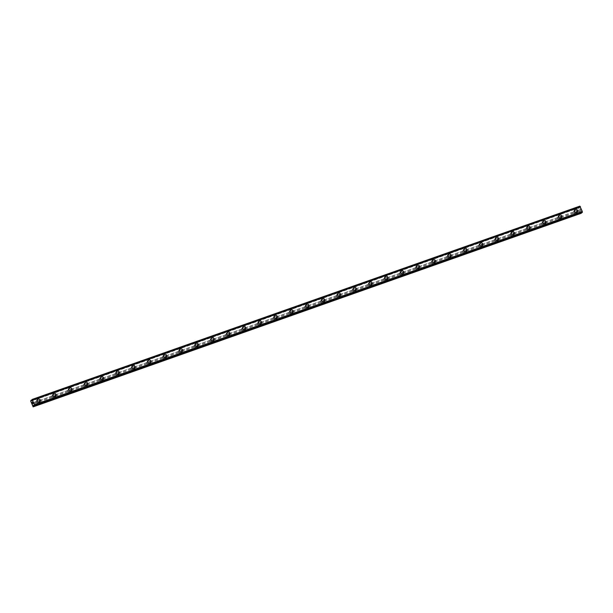 <?xml version="1.0" encoding="UTF-8"?>
<svg xmlns="http://www.w3.org/2000/svg" width="613" height="613" viewBox="0 0 613 613"><rect width="100%" height="100%" fill="white"/><g stroke="black" fill="none" stroke-linecap="round" stroke-linejoin="round"><path stroke-width="0.46" stroke-dasharray="3.06 2.3" d="M36.075 401.638L36.09 401.776A1.034 0.973 51.9 0 0 36.435 402.641L36.535 402.787A1.034 0.973 51.9 0 0 38.006 402.266L38.075 402.059A1.034 0.973 51.9 0 0 37.73 401.193L37.546 401.117A1.034 0.973 51.9 0 0 36.075 401.638L31.547 403.231M38.481 402.074A1.034 0.973 51.9 0 0 38.956 400.649A1.034 0.973 51.9 0 0 37.462 400.304A1.034 0.973 51.9 0 0 38.481 402.074M39.837 401.821L39.845 401.821A1.632 1.525 -128.1 0 1 37.493 401.277A1.632 1.525 -128.1 0 1 37.83 399.262L37.83 399.262M51.875 396.059L51.89 396.197A1.034 0.973 51.9 0 0 52.235 397.063L52.335 397.209A1.034 0.973 51.9 0 0 53.806 396.695L53.875 396.481A1.034 0.973 51.9 0 0 53.538 395.615L53.346 395.538A1.034 0.973 51.9 0 0 51.875 396.059L37.546 401.117M54.281 396.504A1.034 0.973 51.9 0 0 54.756 395.071A1.034 0.973 51.9 0 0 53.262 394.726A1.034 0.973 51.9 0 0 54.281 396.504M55.645 396.243L55.645 396.251A1.632 1.525 -128.1 0 1 53.293 395.699A1.632 1.525 -128.1 0 1 53.63 393.684L53.63 393.684M67.675 390.481L67.691 390.619A1.034 0.973 51.9 0 0 68.035 391.485L68.135 391.638A1.034 0.973 51.9 0 0 69.606 391.117L69.683 390.91A1.034 0.973 51.9 0 0 69.338 390.044L69.154 389.96A1.034 0.973 51.9 0 0 67.675 390.481L53.346 395.538M70.081 390.925A1.034 0.973 51.9 0 0 70.556 389.5A1.034 0.973 51.9 0 0 69.062 389.148A1.034 0.973 51.9 0 0 70.081 390.925M71.445 390.673L71.445 390.673A1.632 1.525 -128.1 0 1 69.1 390.121A1.632 1.525 -128.1 0 1 69.43 388.106L69.43 388.106M83.483 384.903L83.498 385.048A1.034 0.973 51.9 0 0 83.835 385.914L83.935 386.06A1.034 0.973 51.9 0 0 85.406 385.539L85.483 385.332A1.034 0.973 51.9 0 0 85.138 384.466L84.954 384.382A1.034 0.973 51.9 0 0 83.483 384.903L69.154 389.96M85.889 385.347A1.034 0.973 51.9 0 0 86.356 383.922A1.034 0.973 51.9 0 0 84.862 383.569A1.034 0.973 51.9 0 0 85.889 385.347M87.245 385.094L87.245 385.094A1.632 1.525 -128.1 0 1 84.9 384.55A1.632 1.525 -128.1 0 1 85.23 382.527L85.238 382.527M99.283 379.324L99.298 379.47A1.034 0.973 51.9 0 0 99.635 380.336L99.743 380.481A1.034 0.973 51.9 0 0 101.214 379.96L101.283 379.754A1.034 0.973 51.9 0 0 100.938 378.888L100.754 378.811A1.034 0.973 51.9 0 0 99.283 379.324L84.954 384.382M101.689 379.769A1.034 0.973 51.9 0 0 102.164 378.344A1.034 0.973 51.9 0 0 100.67 377.999A1.034 0.973 51.9 0 0 101.689 379.769M103.045 379.516L103.045 379.516A1.632 1.525 -128.1 0 1 100.701 378.972A1.632 1.525 -128.1 0 1 101.038 376.957L101.038 376.957M115.083 373.754L115.098 373.892A1.034 0.973 51.9 0 0 115.443 374.758L115.543 374.903A1.034 0.973 51.9 0 0 117.014 374.382L117.083 374.175A1.034 0.973 51.9 0 0 116.746 373.309L116.554 373.233A1.034 0.973 51.9 0 0 115.083 373.754L100.754 378.811M117.489 374.191A1.034 0.973 51.9 0 0 117.964 372.765A1.034 0.973 51.9 0 0 116.47 372.42A1.034 0.973 51.9 0 0 117.489 374.191M118.853 373.938L118.853 373.938A1.632 1.525 -128.1 0 1 116.501 373.394A1.632 1.525 -128.1 0 1 116.838 371.378L116.838 371.378M130.883 368.175L130.898 368.313A1.034 0.973 51.9 0 0 131.243 369.179L131.343 369.325A1.034 0.973 51.9 0 0 132.814 368.811L132.891 368.597A1.034 0.973 51.9 0 0 132.546 367.731L132.362 367.654A1.034 0.973 51.9 0 0 130.883 368.175L116.554 373.233M133.289 368.62A1.034 0.973 51.9 0 0 133.764 367.187A1.034 0.973 51.9 0 0 132.27 366.842A1.034 0.973 51.9 0 0 133.289 368.62M134.653 368.367L134.653 368.359A1.632 1.525 -128.1 0 1 132.308 367.815A1.632 1.525 -128.1 0 1 132.638 365.8L132.638 365.8M146.691 362.597L146.699 362.735A1.034 0.973 51.9 0 0 147.043 363.601L147.143 363.754A1.034 0.973 51.9 0 0 148.614 363.233L148.691 363.026A1.034 0.973 51.9 0 0 148.346 362.16L148.162 362.076A1.034 0.973 51.9 0 0 146.691 362.597L132.362 367.654M149.097 363.042A1.034 0.973 51.9 0 0 149.564 361.616A1.034 0.973 51.9 0 0 148.07 361.264A1.034 0.973 51.9 0 0 149.097 363.042M150.453 362.789L150.453 362.789A1.632 1.525 -128.1 0 1 148.108 362.237A1.632 1.525 -128.1 0 1 148.438 360.222L148.438 360.222M162.491 357.019L162.506 357.164A1.034 0.973 51.9 0 0 162.843 358.03L162.951 358.176A1.034 0.973 51.9 0 0 164.422 357.655L164.491 357.448A1.034 0.973 51.9 0 0 164.146 356.582L163.962 356.498A1.034 0.973 51.9 0 0 162.491 357.019L148.162 362.076M164.897 357.463A1.034 0.973 51.9 0 0 165.372 356.038A1.034 0.973 51.9 0 0 163.878 355.686A1.034 0.973 51.9 0 0 164.897 357.463M166.253 357.21L166.253 357.21A1.632 1.525 -128.1 0 1 163.909 356.666A1.632 1.525 -128.1 0 1 164.246 354.643L164.246 354.643M178.291 351.441L178.306 351.586A1.034 0.973 51.9 0 0 178.651 352.452L178.751 352.598A1.034 0.973 51.9 0 0 180.222 352.077L180.291 351.87A1.034 0.973 51.9 0 0 179.954 351.004L179.762 350.927A1.034 0.973 51.9 0 0 178.291 351.441L163.962 356.498M180.697 351.885A1.034 0.973 51.9 0 0 181.172 350.46A1.034 0.973 51.9 0 0 179.678 350.115A1.034 0.973 51.9 0 0 180.697 351.885M182.061 351.632L182.061 351.632A1.632 1.525 -128.1 0 1 179.709 351.088A1.632 1.525 -128.1 0 1 180.046 349.073L180.046 349.073M194.091 345.87L194.106 346.008A1.034 0.973 51.9 0 0 194.451 346.874L194.551 347.019A1.034 0.973 51.9 0 0 196.022 346.498L196.099 346.291A1.034 0.973 51.9 0 0 195.754 345.425L195.562 345.349A1.034 0.973 51.9 0 0 194.091 345.87L179.762 350.927M196.497 346.307A1.034 0.973 51.9 0 0 196.972 344.881A1.034 0.973 51.9 0 0 195.478 344.537A1.034 0.973 51.9 0 0 196.497 346.307M197.861 346.054L197.861 346.054A1.632 1.525 -128.1 0 1 195.509 345.51A1.632 1.525 -128.1 0 1 195.846 343.495L195.846 343.495M209.899 340.292L209.907 340.43A1.034 0.973 51.9 0 0 210.251 341.295L210.351 341.441A1.034 0.973 51.9 0 0 211.822 340.928L211.899 340.713A1.034 0.973 51.9 0 0 211.554 339.847L211.37 339.771A1.034 0.973 51.9 0 0 209.899 340.292L195.562 345.349M212.297 340.736A1.034 0.973 51.9 0 0 212.772 339.303A1.034 0.973 51.9 0 0 211.278 338.958A1.034 0.973 51.9 0 0 212.297 340.736M213.661 340.483L213.661 340.476A1.632 1.525 -128.1 0 1 211.316 339.931A1.632 1.525 -128.1 0 1 211.646 337.916L211.646 337.916M225.699 334.713L225.714 334.851A1.034 0.973 51.9 0 0 226.051 335.717L226.151 335.87A1.034 0.973 51.9 0 0 227.63 335.349L227.699 335.142A1.034 0.973 51.9 0 0 227.354 334.277L227.17 334.192A1.034 0.973 51.9 0 0 225.699 334.713L211.37 339.771M228.105 335.158A1.034 0.973 51.9 0 0 228.572 333.733A1.034 0.973 51.9 0 0 227.086 333.38A1.034 0.973 51.9 0 0 228.105 335.158M229.461 334.905L229.461 334.905A1.632 1.525 -128.1 0 1 227.116 334.361A1.632 1.525 -128.1 0 1 227.454 332.338L227.454 332.338M241.499 329.135L241.514 329.281A1.034 0.973 51.9 0 0 241.859 330.146L241.959 330.292A1.034 0.973 51.9 0 0 243.43 329.771L243.499 329.564A1.034 0.973 51.9 0 0 243.154 328.698L242.97 328.614A1.034 0.973 51.9 0 0 241.499 329.135L227.17 334.192M243.905 329.579A1.034 0.973 51.9 0 0 244.38 328.154A1.034 0.973 51.9 0 0 242.886 327.802A1.034 0.973 51.9 0 0 243.905 329.579M245.261 329.327L245.269 329.327A1.632 1.525 -128.1 0 1 242.917 328.783A1.632 1.525 -128.1 0 1 243.254 326.76L243.254 326.76M257.299 323.557L257.314 323.702A1.034 0.973 51.9 0 0 257.659 324.568L257.759 324.714A1.034 0.973 51.9 0 0 259.23 324.193L259.299 323.986A1.034 0.973 51.9 0 0 258.962 323.12L258.77 323.043A1.034 0.973 51.9 0 0 257.299 323.557L242.97 328.614M259.705 324.001A1.034 0.973 51.9 0 0 260.18 322.576A1.034 0.973 51.9 0 0 258.686 322.231A1.034 0.973 51.9 0 0 259.705 324.001M261.069 323.748L261.069 323.748A1.632 1.525 -128.1 0 1 258.717 323.204A1.632 1.525 -128.1 0 1 259.054 321.189L259.054 321.189M273.107 317.986L273.114 318.124A1.034 0.973 51.9 0 0 273.459 318.99L273.559 319.135A1.034 0.973 51.9 0 0 275.03 318.614L275.107 318.408A1.034 0.973 51.9 0 0 274.762 317.542L274.578 317.465A1.034 0.973 51.9 0 0 273.107 317.986L258.77 323.043M275.505 318.423A1.034 0.973 51.9 0 0 275.98 316.998A1.034 0.973 51.9 0 0 274.486 316.653A1.034 0.973 51.9 0 0 275.505 318.423M276.869 318.17L276.869 318.17A1.632 1.525 -128.1 0 1 274.524 317.626A1.632 1.525 -128.1 0 1 274.854 315.611L274.854 315.611M288.907 312.408L288.922 312.546A1.034 0.973 51.9 0 0 289.259 313.412L289.359 313.557A1.034 0.973 51.9 0 0 290.838 313.044L290.907 312.829A1.034 0.973 51.9 0 0 290.562 311.963L290.378 311.887A1.034 0.973 51.9 0 0 288.907 312.408L274.578 317.465M291.313 312.852A1.034 0.973 51.9 0 0 291.78 311.419A1.034 0.973 51.9 0 0 290.286 311.075A1.034 0.973 51.9 0 0 291.313 312.852M292.669 312.599L292.669 312.592A1.632 1.525 -128.1 0 1 290.324 312.048A1.632 1.525 -128.1 0 1 290.654 310.032L290.662 310.032M304.707 306.829L304.722 306.967A1.034 0.973 51.9 0 0 305.059 307.833L305.167 307.987A1.034 0.973 51.9 0 0 306.638 307.465L306.707 307.259A1.034 0.973 51.9 0 0 306.362 306.393L306.178 306.308A1.034 0.973 51.9 0 0 304.707 306.829L290.378 311.887M307.113 307.274A1.034 0.973 51.9 0 0 307.588 305.849A1.034 0.973 51.9 0 0 306.094 305.496A1.034 0.973 51.9 0 0 307.113 307.274M308.469 307.021L308.469 307.021A1.632 1.525 -128.1 0 1 306.125 306.477A1.632 1.525 -128.1 0 1 306.462 304.454L306.462 304.454M320.507 301.251L320.522 301.397A1.034 0.973 51.9 0 0 320.867 302.263L320.967 302.408A1.034 0.973 51.9 0 0 322.438 301.887L322.507 301.68A1.034 0.973 51.9 0 0 322.17 300.814L321.978 300.73A1.034 0.973 51.9 0 0 320.507 301.251L306.178 306.308M322.913 301.696A1.034 0.973 51.9 0 0 323.388 300.27A1.034 0.973 51.9 0 0 321.894 299.918A1.034 0.973 51.9 0 0 322.913 301.696M324.277 301.443L324.277 301.443A1.632 1.525 -128.1 0 1 321.925 300.899A1.632 1.525 -128.1 0 1 322.262 298.876L322.262 298.876M336.307 295.673L336.322 295.818A1.034 0.973 51.9 0 0 336.667 296.684L336.767 296.83A1.034 0.973 51.9 0 0 338.238 296.309L338.315 296.102A1.034 0.973 51.9 0 0 337.97 295.236L337.786 295.159A1.034 0.973 51.9 0 0 336.307 295.673L321.978 300.73M338.713 296.117A1.034 0.973 51.9 0 0 339.188 294.692A1.034 0.973 51.9 0 0 337.694 294.347A1.034 0.973 51.9 0 0 338.713 296.117M340.077 295.864L340.077 295.864A1.632 1.525 -128.1 0 1 337.732 295.32A1.632 1.525 -128.1 0 1 338.062 293.305L338.062 293.305M352.115 290.102L352.123 290.24A1.034 0.973 51.9 0 0 352.467 291.106L352.567 291.252A1.034 0.973 51.9 0 0 354.038 290.731L354.115 290.524A1.034 0.973 51.9 0 0 353.77 289.658L353.586 289.581A1.034 0.973 51.9 0 0 352.115 290.102L337.786 295.159M354.521 290.539A1.034 0.973 51.9 0 0 354.988 289.114A1.034 0.973 51.9 0 0 353.494 288.769A1.034 0.973 51.9 0 0 354.521 290.539M355.877 290.286L355.877 290.286A1.632 1.525 -128.1 0 1 353.532 289.742A1.632 1.525 -128.1 0 1 353.862 287.727L353.862 287.727M367.915 284.524L367.93 284.662A1.034 0.973 51.9 0 0 368.267 285.528L368.375 285.673A1.034 0.973 51.9 0 0 369.846 285.16L369.915 284.953A1.034 0.973 51.9 0 0 369.57 284.08L369.386 284.003A1.034 0.973 51.9 0 0 367.915 284.524L353.586 289.581M370.321 284.968A1.034 0.973 51.9 0 0 370.796 283.535A1.034 0.973 51.9 0 0 369.302 283.191A1.034 0.973 51.9 0 0 370.321 284.968M371.677 284.716L371.677 284.716A1.632 1.525 -128.1 0 1 369.332 284.164A1.632 1.525 -128.1 0 1 369.67 282.149L369.67 282.149M383.715 278.946L383.73 279.084A1.034 0.973 51.9 0 0 384.075 279.949L384.175 280.103A1.034 0.973 51.9 0 0 385.646 279.582L385.715 279.375A1.034 0.973 51.9 0 0 385.378 278.509L385.186 278.425A1.034 0.973 51.9 0 0 383.715 278.946L369.386 284.003M386.121 279.39A1.034 0.973 51.9 0 0 386.596 277.965A1.034 0.973 51.9 0 0 385.102 277.612A1.034 0.973 51.9 0 0 386.121 279.39M387.485 279.137L387.485 279.137A1.632 1.525 -128.1 0 1 385.133 278.593A1.632 1.525 -128.1 0 1 385.47 276.57L385.47 276.57M399.515 273.367L399.53 273.513A1.034 0.973 51.9 0 0 399.875 274.379L399.975 274.524A1.034 0.973 51.9 0 0 401.446 274.003L401.523 273.796A1.034 0.973 51.9 0 0 401.178 272.931L400.986 272.846A1.034 0.973 51.9 0 0 399.515 273.367L385.186 278.425M401.921 273.812A1.034 0.973 51.9 0 0 402.396 272.387A1.034 0.973 51.9 0 0 400.902 272.042A1.034 0.973 51.9 0 0 401.921 273.812M403.285 273.559L403.285 273.559A1.632 1.525 -128.1 0 1 400.94 273.015A1.632 1.525 -128.1 0 1 401.27 271L401.27 270.992M415.323 267.789L415.33 267.935A1.034 0.973 51.9 0 0 415.675 268.8L415.775 268.946A1.034 0.973 51.9 0 0 417.246 268.425L417.323 268.218A1.034 0.973 51.9 0 0 416.978 267.352L416.794 267.276A1.034 0.973 51.9 0 0 415.323 267.789L400.986 272.846M417.721 268.233A1.034 0.973 51.9 0 0 418.196 266.808A1.034 0.973 51.9 0 0 416.702 266.463A1.034 0.973 51.9 0 0 417.721 268.233M419.085 267.981L419.085 267.981A1.632 1.525 -128.1 0 1 416.74 267.437A1.632 1.525 -128.1 0 1 417.07 265.421L417.07 265.421M431.123 262.218L431.138 262.356A1.034 0.973 51.9 0 0 431.475 263.222L431.575 263.368A1.034 0.973 51.9 0 0 433.054 262.854L433.123 262.64A1.034 0.973 51.9 0 0 432.778 261.774L432.594 261.697A1.034 0.973 51.9 0 0 431.123 262.218L416.794 267.276M433.529 262.655A1.034 0.973 51.9 0 0 433.996 261.23A1.034 0.973 51.9 0 0 432.51 260.885A1.034 0.973 51.9 0 0 433.529 262.655M434.885 262.402L434.885 262.402A1.632 1.525 -128.1 0 1 432.54 261.858A1.632 1.525 -128.1 0 1 432.878 259.843L432.878 259.843M446.923 256.64L446.938 256.778A1.034 0.973 51.9 0 0 447.283 257.644L447.383 257.797A1.034 0.973 51.9 0 0 448.854 257.276L448.923 257.069A1.034 0.973 51.9 0 0 448.586 256.203L448.394 256.119A1.034 0.973 51.9 0 0 446.923 256.64L432.594 261.697M449.329 257.085A1.034 0.973 51.9 0 0 449.804 255.652A1.034 0.973 51.9 0 0 448.31 255.307A1.034 0.973 51.9 0 0 449.329 257.085M450.693 256.832L450.685 256.832A1.632 1.525 -128.1 0 1 448.341 256.28A1.632 1.525 -128.1 0 1 448.678 254.265L448.678 254.265M462.723 251.062L462.738 251.2A1.034 0.973 51.9 0 0 463.083 252.066L463.183 252.219A1.034 0.973 51.9 0 0 464.654 251.698L464.723 251.491A1.034 0.973 51.9 0 0 464.386 250.625L464.194 250.541A1.034 0.973 51.9 0 0 462.723 251.062L448.394 256.119M465.129 251.506A1.034 0.973 51.9 0 0 465.604 250.081A1.034 0.973 51.9 0 0 464.11 249.729A1.034 0.973 51.9 0 0 465.129 251.506M466.493 251.253L466.493 251.253A1.632 1.525 -128.1 0 1 464.141 250.709A1.632 1.525 -128.1 0 1 464.478 248.686L464.478 248.686M478.531 245.484L478.538 245.629A1.034 0.973 51.9 0 0 478.883 246.495L478.983 246.641A1.034 0.973 51.9 0 0 480.454 246.119L480.531 245.913A1.034 0.973 51.9 0 0 480.186 245.047L480.002 244.962A1.034 0.973 51.9 0 0 478.531 245.484L464.194 250.541M480.929 245.928A1.034 0.973 51.9 0 0 481.404 244.503A1.034 0.973 51.9 0 0 479.91 244.158A1.034 0.973 51.9 0 0 480.929 245.928M482.293 245.675L482.293 245.675A1.632 1.525 -128.1 0 1 479.948 245.131A1.632 1.525 -128.1 0 1 480.278 243.116L480.278 243.108M494.331 239.905L494.346 240.051A1.034 0.973 51.9 0 0 494.683 240.917L494.783 241.062A1.034 0.973 51.9 0 0 496.262 240.541L496.331 240.334A1.034 0.973 51.9 0 0 495.986 239.468L495.802 239.392A1.034 0.973 51.9 0 0 494.331 239.905L480.002 244.962M496.737 240.35A1.034 0.973 51.9 0 0 497.204 238.924A1.034 0.973 51.9 0 0 495.71 238.58A1.034 0.973 51.9 0 0 496.737 240.35M498.093 240.097L498.093 240.097A1.632 1.525 -128.1 0 1 495.748 239.553A1.632 1.525 -128.1 0 1 496.078 237.537L496.086 237.537M510.131 234.335L510.146 234.472A1.034 0.973 51.9 0 0 510.491 235.338L510.591 235.484A1.034 0.973 51.9 0 0 512.062 234.971L512.131 234.756A1.034 0.973 51.9 0 0 511.786 233.89L511.602 233.814A1.034 0.973 51.9 0 0 510.131 234.335L495.802 239.392M512.537 234.771A1.034 0.973 51.9 0 0 513.012 233.346A1.034 0.973 51.9 0 0 511.518 233.001A1.034 0.973 51.9 0 0 512.537 234.771M513.893 234.518L513.901 234.518A1.632 1.525 -128.1 0 1 511.548 233.974A1.632 1.525 -128.1 0 1 511.886 231.959L511.886 231.959M525.931 228.756L525.946 228.894A1.034 0.973 51.9 0 0 526.291 229.76L526.391 229.913A1.034 0.973 51.9 0 0 527.862 229.392L527.931 229.185A1.034 0.973 51.9 0 0 527.594 228.32L527.402 228.235A1.034 0.973 51.9 0 0 525.931 228.756L511.602 233.814M528.337 229.201A1.034 0.973 51.9 0 0 528.812 227.768A1.034 0.973 51.9 0 0 527.318 227.423A1.034 0.973 51.9 0 0 528.337 229.201M529.701 228.948L529.701 228.948A1.632 1.525 -128.1 0 1 527.349 228.396A1.632 1.525 -128.1 0 1 527.686 226.381L527.686 226.381M541.731 223.178L541.746 223.316A1.034 0.973 51.9 0 0 542.091 224.189L542.191 224.335A1.034 0.973 51.9 0 0 543.662 223.814L543.739 223.607A1.034 0.973 51.9 0 0 543.394 222.741L543.21 222.657A1.034 0.973 51.9 0 0 541.731 223.178L527.402 228.235M544.137 223.622A1.034 0.973 51.9 0 0 544.612 222.197A1.034 0.973 51.9 0 0 543.118 221.845A1.034 0.973 51.9 0 0 544.137 223.622M545.501 223.37L545.501 223.37A1.632 1.525 -128.1 0 1 543.156 222.826A1.632 1.525 -128.1 0 1 543.486 220.803L543.486 220.803M557.539 217.6L557.546 217.745A1.034 0.973 51.9 0 0 557.891 218.611L557.991 218.757A1.034 0.973 51.9 0 0 559.462 218.236L559.539 218.029A1.034 0.973 51.9 0 0 559.194 217.163L559.01 217.086A1.034 0.973 51.9 0 0 557.539 217.6L543.21 222.657M559.945 218.044A1.034 0.973 51.9 0 0 560.412 216.619A1.034 0.973 51.9 0 0 558.918 216.274A1.034 0.973 51.9 0 0 559.945 218.044M561.301 217.791L561.301 217.791A1.632 1.525 -128.1 0 1 558.956 217.247A1.632 1.525 -128.1 0 1 559.286 215.232L559.286 215.224M574.68 213.301A1.034 0.973 51.9 0 0 575.27 212.657L575.339 212.45A1.034 0.973 51.9 0 0 574.994 211.585L574.81 211.508A1.034 0.973 51.9 0 0 573.339 212.029L573.354 212.167A1.034 0.973 51.9 0 0 573.691 213.033L573.799 213.178A1.034 0.973 51.9 0 0 574.68 213.301M575.745 212.466A1.034 0.973 51.9 0 0 576.22 211.041A1.034 0.973 51.9 0 0 574.726 210.696A1.034 0.973 51.9 0 0 575.745 212.466M577.101 212.213L577.101 212.213A1.632 1.525 -128.1 0 1 574.756 211.669A1.632 1.525 -128.1 0 1 575.094 209.654L575.094 209.654M575.959 213.017A1.632 1.525 51.9 0 0 576.703 210.772A1.632 1.525 51.9 0 0 574.358 210.228A1.632 1.525 51.9 0 0 575.959 213.017M576.618 212.496A1.632 1.525 51.9 0 0 577.362 210.259A1.632 1.525 51.9 0 0 575.017 209.707A1.632 1.525 51.9 0 0 576.618 212.496M560.159 218.596A1.632 1.525 51.9 0 0 560.903 216.351A1.632 1.525 51.9 0 0 558.558 215.807A1.632 1.525 51.9 0 0 560.159 218.596M560.818 218.075A1.632 1.525 51.9 0 0 561.562 215.83A1.632 1.525 51.9 0 0 559.217 215.286A1.632 1.525 51.9 0 0 560.818 218.075M544.359 224.166A1.632 1.525 51.9 0 0 545.103 221.929A1.632 1.525 51.9 0 0 542.75 221.385A1.632 1.525 51.9 0 0 544.359 224.166M545.018 223.653A1.632 1.525 51.9 0 0 545.762 221.408A1.632 1.525 51.9 0 0 543.417 220.864A1.632 1.525 51.9 0 0 545.018 223.653M528.552 229.745A1.632 1.525 51.9 0 0 529.295 227.507A1.632 1.525 51.9 0 0 526.95 226.956A1.632 1.525 51.9 0 0 528.552 229.745M529.218 229.231A1.632 1.525 51.9 0 0 529.961 226.986A1.632 1.525 51.9 0 0 527.609 226.442A1.632 1.525 51.9 0 0 529.218 229.231M512.752 235.323A1.632 1.525 51.9 0 0 513.495 233.078A1.632 1.525 51.9 0 0 511.15 232.534A1.632 1.525 51.9 0 0 512.752 235.323M513.41 234.802A1.632 1.525 51.9 0 0 514.154 232.565A1.632 1.525 51.9 0 0 511.809 232.013A1.632 1.525 51.9 0 0 513.41 234.802M496.951 240.901A1.632 1.525 51.9 0 0 497.695 238.656A1.632 1.525 51.9 0 0 495.35 238.112A1.632 1.525 51.9 0 0 496.951 240.901M497.61 240.38A1.632 1.525 51.9 0 0 498.354 238.135A1.632 1.525 51.9 0 0 496.009 237.591A1.632 1.525 51.9 0 0 497.61 240.38M481.151 246.48A1.632 1.525 51.9 0 0 481.895 244.235A1.632 1.525 51.9 0 0 479.542 243.69A1.632 1.525 51.9 0 0 481.151 246.48M481.81 245.959A1.632 1.525 51.9 0 0 482.554 243.713A1.632 1.525 51.9 0 0 480.209 243.169A1.632 1.525 51.9 0 0 481.81 245.959M465.344 252.05A1.632 1.525 51.9 0 0 466.095 249.813A1.632 1.525 51.9 0 0 463.742 249.269A1.632 1.525 51.9 0 0 465.344 252.05M466.01 251.537A1.632 1.525 51.9 0 0 466.754 249.292A1.632 1.525 51.9 0 0 464.401 248.748A1.632 1.525 51.9 0 0 466.01 251.537M449.544 257.629A1.632 1.525 51.9 0 0 450.287 255.391A1.632 1.525 51.9 0 0 447.942 254.839A1.632 1.525 51.9 0 0 449.544 257.629M450.203 257.115A1.632 1.525 51.9 0 0 450.946 254.87A1.632 1.525 51.9 0 0 448.601 254.326A1.632 1.525 51.9 0 0 450.203 257.115M433.743 263.207A1.632 1.525 51.9 0 0 434.487 260.962A1.632 1.525 51.9 0 0 432.142 260.418A1.632 1.525 51.9 0 0 433.743 263.207M434.402 262.686A1.632 1.525 51.9 0 0 435.146 260.448A1.632 1.525 51.9 0 0 432.801 259.897A1.632 1.525 51.9 0 0 434.402 262.686M417.943 268.785A1.632 1.525 51.9 0 0 418.687 266.54A1.632 1.525 51.9 0 0 416.342 265.996A1.632 1.525 51.9 0 0 417.943 268.785M418.602 268.264A1.632 1.525 51.9 0 0 419.346 266.019A1.632 1.525 51.9 0 0 417.001 265.475A1.632 1.525 51.9 0 0 418.602 268.264M402.143 274.363A1.632 1.525 51.9 0 0 402.887 272.118A1.632 1.525 51.9 0 0 400.534 271.574A1.632 1.525 51.9 0 0 402.143 274.363M402.802 273.842A1.632 1.525 51.9 0 0 403.546 271.597A1.632 1.525 51.9 0 0 401.193 271.053A1.632 1.525 51.9 0 0 402.802 273.842M386.336 279.934A1.632 1.525 51.9 0 0 387.079 277.697A1.632 1.525 51.9 0 0 384.734 277.153A1.632 1.525 51.9 0 0 386.336 279.934M386.995 279.421A1.632 1.525 51.9 0 0 387.745 277.176A1.632 1.525 51.9 0 0 385.393 276.632A1.632 1.525 51.9 0 0 386.995 279.421M370.536 285.512A1.632 1.525 51.9 0 0 371.279 283.275A1.632 1.525 51.9 0 0 368.934 282.723A1.632 1.525 51.9 0 0 370.536 285.512M371.194 284.991A1.632 1.525 51.9 0 0 371.938 282.754A1.632 1.525 51.9 0 0 369.593 282.21A1.632 1.525 51.9 0 0 371.194 284.991M354.735 291.091A1.632 1.525 51.9 0 0 355.479 288.846A1.632 1.525 51.9 0 0 353.134 288.302A1.632 1.525 51.9 0 0 354.735 291.091M355.394 290.57A1.632 1.525 51.9 0 0 356.138 288.332A1.632 1.525 51.9 0 0 353.793 287.781A1.632 1.525 51.9 0 0 355.394 290.57M338.935 296.669A1.632 1.525 51.9 0 0 339.679 294.424A1.632 1.525 51.9 0 0 337.326 293.88A1.632 1.525 51.9 0 0 338.935 296.669M339.594 296.148A1.632 1.525 51.9 0 0 340.338 293.903A1.632 1.525 51.9 0 0 337.993 293.359A1.632 1.525 51.9 0 0 339.594 296.148M323.128 302.247A1.632 1.525 51.9 0 0 323.871 300.002A1.632 1.525 51.9 0 0 321.526 299.458A1.632 1.525 51.9 0 0 323.128 302.247M323.794 301.726A1.632 1.525 51.9 0 0 324.538 299.481A1.632 1.525 51.9 0 0 322.185 298.937A1.632 1.525 51.9 0 0 323.794 301.726M307.328 307.818A1.632 1.525 51.9 0 0 308.071 305.581A1.632 1.525 51.9 0 0 305.726 305.029A1.632 1.525 51.9 0 0 307.328 307.818M307.987 307.305A1.632 1.525 51.9 0 0 308.73 305.059A1.632 1.525 51.9 0 0 306.385 304.515A1.632 1.525 51.9 0 0 307.987 307.305M291.527 313.396A1.632 1.525 51.9 0 0 292.271 311.159A1.632 1.525 51.9 0 0 289.926 310.607A1.632 1.525 51.9 0 0 291.527 313.396M292.186 312.875A1.632 1.525 51.9 0 0 292.93 310.638A1.632 1.525 51.9 0 0 290.585 310.094A1.632 1.525 51.9 0 0 292.186 312.875M275.727 318.975A1.632 1.525 51.9 0 0 276.471 316.729A1.632 1.525 51.9 0 0 274.118 316.185A1.632 1.525 51.9 0 0 275.727 318.975M276.386 318.454A1.632 1.525 51.9 0 0 277.13 316.216A1.632 1.525 51.9 0 0 274.785 315.664A1.632 1.525 51.9 0 0 276.386 318.454M259.92 324.553A1.632 1.525 51.9 0 0 260.663 322.308A1.632 1.525 51.9 0 0 258.318 321.764A1.632 1.525 51.9 0 0 259.92 324.553M260.586 324.032A1.632 1.525 51.9 0 0 261.33 321.787A1.632 1.525 51.9 0 0 258.977 321.243A1.632 1.525 51.9 0 0 260.586 324.032M244.12 330.131A1.632 1.525 51.9 0 0 244.863 327.886A1.632 1.525 51.9 0 0 242.518 327.342A1.632 1.525 51.9 0 0 244.12 330.131M244.779 329.61A1.632 1.525 51.9 0 0 245.522 327.365A1.632 1.525 51.9 0 0 243.177 326.821A1.632 1.525 51.9 0 0 244.779 329.61M228.32 335.702A1.632 1.525 51.9 0 0 229.063 333.464A1.632 1.525 51.9 0 0 226.718 332.913A1.632 1.525 51.9 0 0 228.32 335.702M228.978 335.188A1.632 1.525 51.9 0 0 229.722 332.943A1.632 1.525 51.9 0 0 227.377 332.399A1.632 1.525 51.9 0 0 228.978 335.188M212.519 341.28A1.632 1.525 51.9 0 0 213.263 339.035A1.632 1.525 51.9 0 0 210.918 338.491A1.632 1.525 51.9 0 0 212.519 341.28M213.178 340.759A1.632 1.525 51.9 0 0 213.922 338.522A1.632 1.525 51.9 0 0 211.577 337.978A1.632 1.525 51.9 0 0 213.178 340.759M196.719 346.858A1.632 1.525 51.9 0 0 197.463 344.613A1.632 1.525 51.9 0 0 195.11 344.069A1.632 1.525 51.9 0 0 196.719 346.858M197.378 346.337A1.632 1.525 51.9 0 0 198.122 344.1A1.632 1.525 51.9 0 0 195.769 343.548A1.632 1.525 51.9 0 0 197.378 346.337M180.912 352.437A1.632 1.525 51.9 0 0 181.655 350.192A1.632 1.525 51.9 0 0 179.31 349.648A1.632 1.525 51.9 0 0 180.912 352.437M181.571 351.916A1.632 1.525 51.9 0 0 182.314 349.671A1.632 1.525 51.9 0 0 179.969 349.126A1.632 1.525 51.9 0 0 181.571 351.916M165.112 358.015A1.632 1.525 51.9 0 0 165.855 355.77A1.632 1.525 51.9 0 0 163.51 355.226A1.632 1.525 51.9 0 0 165.112 358.015M165.771 357.494A1.632 1.525 51.9 0 0 166.514 355.249A1.632 1.525 51.9 0 0 164.169 354.705A1.632 1.525 51.9 0 0 165.771 357.494M149.311 363.586A1.632 1.525 51.9 0 0 150.055 361.348A1.632 1.525 51.9 0 0 147.71 360.796A1.632 1.525 51.9 0 0 149.311 363.586M149.97 363.072A1.632 1.525 51.9 0 0 150.714 360.827A1.632 1.525 51.9 0 0 148.369 360.283A1.632 1.525 51.9 0 0 149.97 363.072M133.511 369.164A1.632 1.525 51.9 0 0 134.255 366.919A1.632 1.525 51.9 0 0 131.902 366.375A1.632 1.525 51.9 0 0 133.511 369.164M134.17 368.643A1.632 1.525 51.9 0 0 134.914 366.405A1.632 1.525 51.9 0 0 132.569 365.861A1.632 1.525 51.9 0 0 134.17 368.643M117.704 374.742A1.632 1.525 51.9 0 0 118.447 372.497A1.632 1.525 51.9 0 0 116.102 371.953A1.632 1.525 51.9 0 0 117.704 374.742M118.37 374.221A1.632 1.525 51.9 0 0 119.114 371.984A1.632 1.525 51.9 0 0 116.761 371.432A1.632 1.525 51.9 0 0 118.37 374.221M101.904 380.321A1.632 1.525 51.9 0 0 102.647 378.075A1.632 1.525 51.9 0 0 100.302 377.531A1.632 1.525 51.9 0 0 101.904 380.321M102.563 379.799A1.632 1.525 51.9 0 0 103.306 377.554A1.632 1.525 51.9 0 0 100.961 377.01A1.632 1.525 51.9 0 0 102.563 379.799M86.104 385.891A1.632 1.525 51.9 0 0 86.847 383.654A1.632 1.525 51.9 0 0 84.502 383.11A1.632 1.525 51.9 0 0 86.104 385.891M86.762 385.378A1.632 1.525 51.9 0 0 87.506 383.133A1.632 1.525 51.9 0 0 85.161 382.589A1.632 1.525 51.9 0 0 86.762 385.378M70.303 391.469A1.632 1.525 51.9 0 0 71.047 389.232A1.632 1.525 51.9 0 0 68.694 388.68A1.632 1.525 51.9 0 0 70.303 391.469M70.962 390.956A1.632 1.525 51.9 0 0 71.706 388.711A1.632 1.525 51.9 0 0 69.361 388.167A1.632 1.525 51.9 0 0 70.962 390.956M54.496 397.048A1.632 1.525 51.9 0 0 55.239 394.803A1.632 1.525 51.9 0 0 52.894 394.259A1.632 1.525 51.9 0 0 54.496 397.048M55.162 396.527A1.632 1.525 51.9 0 0 55.906 394.289A1.632 1.525 51.9 0 0 53.553 393.745A1.632 1.525 51.9 0 0 55.162 396.527M38.696 402.626A1.632 1.525 51.9 0 0 39.439 400.381A1.632 1.525 51.9 0 0 37.094 399.837A1.632 1.525 51.9 0 0 38.696 402.626M39.355 402.105A1.632 1.525 51.9 0 0 40.098 399.868A1.632 1.525 51.9 0 0 37.753 399.316A1.632 1.525 51.9 0 0 39.355 402.105M580.94 210.466L580.695 209.861L580.94 210.466M580.634 210.703L580.396 210.098L580.634 210.703M580.373 210.113L580.641 210.803L580.726 209.838L580.641 210.803L580.365 210.113M580.151 209.064L580.166 209.531L580.143 209.064M580.166 209.531L579.913 208.887L580.166 209.531M579.89 208.903L580.212 209.715L580.335 208.933L580.212 209.715L579.89 208.903M580.94 213.539L578.488 207.753L578.802 206.956L31.991 399.937L578.802 206.956M579.844 206.137L579.783 207.478L578.81 206.956M34.382 405.837L582.212 212.535L34.351 405.806M581.3 212.857L581.507 211.807L582.151 212.481M32.466 402.641L32.504 402.182M32.42 403.048L32.343 402.312M32.742 402.787L32.497 402.082M32.918 403.362L32.75 403.883M573.339 212.029L559.01 217.086M578.488 207.753L30.688 401.078M579.339 209.907L574.81 211.508M573.354 212.167L559.194 217.163M573.691 213.033L559.539 218.029M573.799 213.178L559.462 218.236M557.546 217.745L543.394 222.741M557.891 218.611L543.739 223.607M557.991 218.757L543.662 223.814M541.746 223.316L527.594 228.32M542.091 224.189L527.931 229.185M542.191 224.335L527.862 229.392M525.946 228.894L511.786 233.89M526.291 229.76L512.131 234.756M526.391 229.913L512.062 234.971M510.146 234.472L495.986 239.468M510.491 235.338L496.331 240.334M510.591 235.484L496.262 240.541M494.346 240.051L480.186 245.047M494.683 240.917L480.531 245.913M494.783 241.062L480.454 246.119M478.538 245.629L464.386 250.625M478.883 246.495L464.723 251.491M478.983 246.641L464.654 251.698M462.738 251.2L448.586 256.203M463.083 252.066L448.923 257.069M463.183 252.219L448.854 257.276M446.938 256.778L432.778 261.774M447.283 257.644L433.123 262.64M447.383 257.797L433.054 262.854M431.138 262.356L416.978 267.352M431.475 263.222L417.323 268.218M431.575 263.368L417.246 268.425M415.33 267.935L401.178 272.931M415.675 268.8L401.523 273.796M415.775 268.946L401.446 274.003M399.53 273.513L385.378 278.509M399.875 274.379L385.715 279.375M399.975 274.524L385.646 279.582M383.73 279.084L369.57 284.08M384.075 279.949L369.915 284.953M384.175 280.103L369.846 285.16M367.93 284.662L353.77 289.658M368.267 285.528L354.115 290.524M368.375 285.673L354.038 290.731M352.123 290.24L337.97 295.236M352.467 291.106L338.315 296.102M352.567 291.252L338.238 296.309M336.322 295.818L322.17 300.814M336.667 296.684L322.507 301.68M336.767 296.83L322.438 301.887M320.522 301.397L306.362 306.393M320.867 302.263L306.707 307.259M320.967 302.408L306.638 307.465M304.722 306.967L290.562 311.963M305.059 307.833L290.907 312.829M305.167 307.987L290.838 313.044M288.922 312.546L274.762 317.542M289.259 313.412L275.107 318.408M289.359 313.557L275.03 318.614M273.114 318.124L258.962 323.12M273.459 318.99L259.299 323.986M273.559 319.135L259.23 324.193M257.314 323.702L243.154 328.698M257.659 324.568L243.499 329.564M257.759 324.714L243.43 329.771M241.514 329.281L227.354 334.277M241.859 330.146L227.699 335.142M241.959 330.292L227.63 335.349M225.714 334.851L211.554 339.847M226.051 335.717L211.899 340.713M226.151 335.87L211.822 340.928M209.907 340.43L195.754 345.425M210.251 341.295L196.099 346.291M210.351 341.441L196.022 346.498M194.106 346.008L179.954 351.004M194.451 346.874L180.291 351.87M194.551 347.019L180.222 352.077M178.306 351.586L164.146 356.582M178.651 352.452L164.491 357.448M178.751 352.598L164.422 357.655M162.506 357.164L148.346 362.16M162.843 358.03L148.691 363.026M162.951 358.176L148.614 363.233M146.699 362.735L132.546 367.731M147.043 363.601L132.891 368.597M147.143 363.754L132.814 368.811M130.898 368.313L116.746 373.309M131.243 369.179L117.083 374.175M131.343 369.325L117.014 374.382M115.098 373.892L100.938 378.888M115.443 374.758L101.283 379.754M115.543 374.903L101.214 379.96M99.298 379.47L85.138 384.466M99.635 380.336L85.483 385.332M99.743 380.481L85.406 385.539M83.498 385.048L69.338 390.044M83.835 385.914L69.683 390.91M83.935 386.06L69.606 391.117M67.691 390.619L53.538 395.615M68.035 391.485L53.875 396.481M68.135 391.638L53.806 396.695M51.89 396.197L37.73 401.193M52.235 397.063L38.075 402.059M52.335 397.209L38.006 402.266M36.09 401.776L31.646 403.346M36.435 402.641L31.983 404.212M36.535 402.787L31.999 404.388M578.45 207.232L30.65 400.565M579.791 207.102L31.991 400.427M579.783 207.033L31.983 400.366M581.768 212.037L33.968 405.369M581.729 211.998L33.93 405.323M580.649 213.217L32.857 406.542M579.798 211.064L575.27 212.657M579.783 210.88L575.339 212.45M579.438 210.014L574.994 211.585M578.887 206.995L31.999 399.998M579.461 207.623L31.907 400.864M579.553 207.654L31.753 400.986L579.538 207.661M579.783 207.478L31.983 400.802M579.806 207.347L32.006 400.68M579.737 206.42L31.937 399.745M579.722 206.343L31.922 399.668M579.714 206.29L31.914 399.622M579.729 206.229L31.93 399.553M582.112 212.42L34.313 405.752M581.584 211.845L33.792 405.17M581.499 211.814L33.723 405.132L581.507 211.807M581.27 211.991L33.815 405.201M581.239 212.113L33.891 405.285M37.684 402.764L38.742 401.936M53.484 397.193L54.542 396.358M69.284 391.615L70.342 390.78M85.084 386.037L86.149 385.202M100.884 380.458L101.95 379.623M116.692 374.88L117.75 374.053M132.492 369.31L133.55 368.474M148.292 363.731L149.357 362.896M164.092 358.153L165.158 357.318M179.9 352.575L180.958 351.747M195.7 346.996L196.758 346.169M211.5 341.426L212.558 340.59M227.3 335.847L228.365 335.012M243.108 330.269L244.166 329.434M258.908 324.691L259.966 323.863M274.708 319.112L275.766 318.285M290.508 313.542L291.573 312.707M306.308 307.964L307.374 307.128M322.116 302.385L323.174 301.55M337.916 296.807L338.974 295.979M353.716 291.229L354.781 290.401M369.516 285.658L370.581 284.823M385.324 280.08L386.382 279.244M401.124 274.501L402.182 273.666M416.924 268.923L417.989 268.096M432.724 263.352L433.789 262.517M448.532 257.774L449.59 256.939M464.332 252.196L465.39 251.361M480.132 246.618L481.19 245.782M495.932 241.039L496.997 240.212M511.732 235.469L512.797 234.633M527.54 229.89L528.598 229.055M543.34 224.312L544.398 223.477M559.14 218.734L560.205 217.899M574.94 213.155L576.005 212.328M576.373 212.788L577.032 212.274M560.566 218.366L561.232 217.853M544.765 223.944L545.424 223.423M528.965 229.523L529.624 229.001M513.165 235.101L513.824 234.58M497.358 240.671L498.024 240.158M481.557 246.25L482.216 245.736M465.757 251.828L466.416 251.307M449.957 257.406L450.616 256.885M434.157 262.985L434.816 262.464M418.35 268.555L419.008 268.042M402.549 274.134L403.208 273.62M386.749 279.712L387.408 279.191M370.949 285.29L371.608 284.769M355.142 290.869L355.801 290.347M339.341 296.439L340 295.926M323.541 302.017L324.2 301.504M307.741 307.596L308.4 307.075M291.934 313.174L292.6 312.653M276.134 318.752L276.792 318.231M260.333 324.323L260.992 323.81M244.533 329.901L245.192 329.38M228.726 335.48L229.392 334.959M212.926 341.058L213.585 340.537M197.125 346.636L197.784 346.115M181.325 352.207L181.984 351.693M165.525 357.785L166.184 357.264M149.718 363.363L150.377 362.842M133.918 368.942L134.576 368.421M118.117 374.52L118.776 373.999M102.317 380.091L102.976 379.577M86.51 385.669L87.176 385.148M70.71 391.247L71.369 390.726M54.909 396.826L55.568 396.305M39.109 402.396L39.768 401.883M37.094 399.837L37.753 399.316M52.894 394.259L53.553 393.745M68.694 388.68L69.361 388.167M84.502 383.11L85.161 382.589M100.302 377.531L100.961 377.01M116.102 371.953L116.761 371.432M131.902 366.375L132.569 365.861M147.71 360.796L148.369 360.283M163.51 355.226L164.169 354.705M179.31 349.648L179.969 349.126M195.11 344.069L195.769 343.548M210.918 338.491L211.577 337.978M226.718 332.913L227.377 332.399M242.518 327.342L243.177 326.821M258.318 321.764L258.977 321.243M274.118 316.185L274.785 315.664M289.926 310.607L290.585 310.094M305.726 305.029L306.385 304.515M321.526 299.458L322.185 298.937M337.326 293.88L337.993 293.359M353.134 288.302L353.793 287.781M368.934 282.723L369.593 282.21M384.734 277.153L385.393 276.632M400.534 271.574L401.193 271.053M416.342 265.996L417.001 265.475M432.142 260.418L432.801 259.897M447.942 254.839L448.601 254.326M463.742 249.269L464.401 248.748M479.542 243.69L480.209 243.169M495.35 238.112L496.009 237.591M511.15 232.534L511.809 232.013M526.95 226.956L527.609 226.442M542.75 221.385L543.417 220.864M558.558 215.807L559.217 215.286M574.358 210.228L575.017 209.707M573.661 211.531L574.726 210.696M557.861 217.102L558.918 216.274M542.061 222.68L543.118 221.845M526.26 228.258L527.318 227.423M510.453 233.837L511.518 233.001M494.653 239.407L495.71 238.58M478.853 244.985L479.91 244.158M463.053 250.564L464.11 249.729M447.245 256.142L448.31 255.307M431.445 261.72L432.51 260.885M415.645 267.291L416.702 266.463M399.845 272.869L400.902 272.042M384.037 278.448L385.102 277.612M368.237 284.026L369.302 283.191M352.437 289.604L353.494 288.769M336.637 295.175L337.694 294.347M320.829 300.753L321.894 299.918M305.029 306.331L306.094 305.496M289.229 311.91L290.286 311.075M273.429 317.488L274.486 316.653M257.629 323.059L258.686 322.231M241.821 328.637L242.886 327.802M226.021 334.215L227.086 333.38M210.221 339.794L211.278 338.958M194.421 345.372L195.478 344.537M178.613 350.942L179.678 350.115M162.813 356.521L163.878 355.686M147.013 362.099L148.07 361.264M131.213 367.677L132.27 366.842M115.405 373.256L116.47 372.42M99.605 378.826L100.67 377.999M83.805 384.405L84.862 383.569M68.005 389.983L69.062 389.148M52.205 395.561L53.262 394.726M36.397 401.14L37.462 400.304"/><path stroke-width="0.92" d="M37.83 399.262A1.632 1.525 -128.1 0 1 40.174 399.806A1.632 1.525 -128.1 0 1 39.431 402.051A1.632 1.525 -128.1 0 1 37.83 399.262A1.632 1.525 -128.1 0 1 40.174 399.806A1.632 1.525 -128.1 0 1 39.845 401.821M53.63 393.684A1.632 1.525 -128.1 0 1 55.975 394.228A1.632 1.525 -128.1 0 1 55.231 396.473A1.632 1.525 -128.1 0 1 53.63 393.684A1.632 1.525 -128.1 0 1 55.975 394.228A1.632 1.525 -128.1 0 1 55.645 396.251M69.43 388.106A1.632 1.525 -128.1 0 1 71.775 388.65A1.632 1.525 -128.1 0 1 71.031 390.895A1.632 1.525 -128.1 0 1 69.43 388.106A1.632 1.525 -128.1 0 1 71.782 388.65A1.632 1.525 -128.1 0 1 71.445 390.673M85.238 382.527A1.632 1.525 -128.1 0 1 87.582 383.079A1.632 1.525 -128.1 0 1 86.839 385.316A1.632 1.525 -128.1 0 1 85.238 382.527A1.632 1.525 -128.1 0 1 87.582 383.079A1.632 1.525 -128.1 0 1 87.245 385.094M101.038 376.957A1.632 1.525 -128.1 0 1 103.382 377.501A1.632 1.525 -128.1 0 1 102.639 379.738A1.632 1.525 -128.1 0 1 101.038 376.957A1.632 1.525 -128.1 0 1 103.382 377.501A1.632 1.525 -128.1 0 1 103.045 379.516M116.838 371.378A1.632 1.525 -128.1 0 1 119.183 371.922A1.632 1.525 -128.1 0 1 118.439 374.168A1.632 1.525 -128.1 0 1 116.838 371.378A1.632 1.525 -128.1 0 1 119.183 371.922A1.632 1.525 -128.1 0 1 118.853 373.938M132.638 365.8A1.632 1.525 -128.1 0 1 134.983 366.344A1.632 1.525 -128.1 0 1 134.239 368.589A1.632 1.525 -128.1 0 1 132.638 365.8A1.632 1.525 -128.1 0 1 134.983 366.344A1.632 1.525 -128.1 0 1 134.653 368.359M148.438 360.222A1.632 1.525 -128.1 0 1 150.79 360.766A1.632 1.525 -128.1 0 1 150.047 363.011A1.632 1.525 -128.1 0 1 148.438 360.222A1.632 1.525 -128.1 0 1 150.79 360.766A1.632 1.525 -128.1 0 1 150.453 362.789M164.246 354.643A1.632 1.525 -128.1 0 1 166.59 355.195A1.632 1.525 -128.1 0 1 165.847 357.433A1.632 1.525 -128.1 0 1 164.246 354.643A1.632 1.525 -128.1 0 1 166.59 355.195A1.632 1.525 -128.1 0 1 166.253 357.21M180.046 349.073A1.632 1.525 -128.1 0 1 182.39 349.617A1.632 1.525 -128.1 0 1 181.647 351.854A1.632 1.525 -128.1 0 1 180.046 349.073A1.632 1.525 -128.1 0 1 182.39 349.617A1.632 1.525 -128.1 0 1 182.061 351.632M195.846 343.495A1.632 1.525 -128.1 0 1 198.191 344.039A1.632 1.525 -128.1 0 1 197.447 346.284A1.632 1.525 -128.1 0 1 195.846 343.495A1.632 1.525 -128.1 0 1 198.191 344.039A1.632 1.525 -128.1 0 1 197.861 346.054M211.646 337.916A1.632 1.525 -128.1 0 1 213.998 338.46A1.632 1.525 -128.1 0 1 213.255 340.705A1.632 1.525 -128.1 0 1 211.646 337.916A1.632 1.525 -128.1 0 1 213.998 338.46A1.632 1.525 -128.1 0 1 213.661 340.476M227.454 332.338A1.632 1.525 -128.1 0 1 229.798 332.882A1.632 1.525 -128.1 0 1 229.055 335.127A1.632 1.525 -128.1 0 1 227.454 332.338A1.632 1.525 -128.1 0 1 229.798 332.882A1.632 1.525 -128.1 0 1 229.461 334.905M243.254 326.76A1.632 1.525 -128.1 0 1 245.598 327.311A1.632 1.525 -128.1 0 1 244.855 329.549A1.632 1.525 -128.1 0 1 243.254 326.76A1.632 1.525 -128.1 0 1 245.598 327.311A1.632 1.525 -128.1 0 1 245.269 329.327M259.054 321.189A1.632 1.525 -128.1 0 1 261.399 321.733A1.632 1.525 -128.1 0 1 260.655 323.971A1.632 1.525 -128.1 0 1 259.054 321.189A1.632 1.525 -128.1 0 1 261.399 321.733A1.632 1.525 -128.1 0 1 261.069 323.748M274.854 315.611A1.632 1.525 -128.1 0 1 277.199 316.155A1.632 1.525 -128.1 0 1 276.463 318.4A1.632 1.525 -128.1 0 1 274.854 315.611A1.632 1.525 -128.1 0 1 277.206 316.155A1.632 1.525 -128.1 0 1 276.869 318.17M290.654 310.032A1.632 1.525 -128.1 0 1 293.006 310.576A1.632 1.525 -128.1 0 1 292.263 312.822A1.632 1.525 -128.1 0 1 290.662 310.032A1.632 1.525 -128.1 0 1 293.006 310.576A1.632 1.525 -128.1 0 1 292.669 312.592M306.462 304.454A1.632 1.525 -128.1 0 1 308.806 305.006A1.632 1.525 -128.1 0 1 308.063 307.243A1.632 1.525 -128.1 0 1 306.462 304.454A1.632 1.525 -128.1 0 1 308.806 304.998A1.632 1.525 -128.1 0 1 308.469 307.021M322.262 298.876A1.632 1.525 -128.1 0 1 324.606 299.428A1.632 1.525 -128.1 0 1 323.863 301.665A1.632 1.525 -128.1 0 1 322.262 298.876A1.632 1.525 -128.1 0 1 324.606 299.428A1.632 1.525 -128.1 0 1 324.277 301.443M338.062 293.305A1.632 1.525 -128.1 0 1 340.407 293.849A1.632 1.525 -128.1 0 1 339.663 296.087A1.632 1.525 -128.1 0 1 338.062 293.305A1.632 1.525 -128.1 0 1 340.407 293.849A1.632 1.525 -128.1 0 1 340.077 295.864M353.862 287.727A1.632 1.525 -128.1 0 1 356.214 288.271A1.632 1.525 -128.1 0 1 355.471 290.516A1.632 1.525 -128.1 0 1 353.862 287.727A1.632 1.525 -128.1 0 1 356.214 288.271A1.632 1.525 -128.1 0 1 355.877 290.286M369.67 282.149A1.632 1.525 -128.1 0 1 372.014 282.693A1.632 1.525 -128.1 0 1 371.271 284.938A1.632 1.525 -128.1 0 1 369.67 282.149A1.632 1.525 -128.1 0 1 372.014 282.693A1.632 1.525 -128.1 0 1 371.677 284.716M385.47 276.57A1.632 1.525 -128.1 0 1 387.814 277.122A1.632 1.525 -128.1 0 1 387.071 279.359A1.632 1.525 -128.1 0 1 385.47 276.57A1.632 1.525 -128.1 0 1 387.814 277.114A1.632 1.525 -128.1 0 1 387.485 279.137M401.27 270.992A1.632 1.525 -128.1 0 1 403.615 271.544A1.632 1.525 -128.1 0 1 402.871 273.781A1.632 1.525 -128.1 0 1 401.27 270.992A1.632 1.525 -128.1 0 1 403.615 271.544A1.632 1.525 -128.1 0 1 403.285 273.559M417.07 265.421A1.632 1.525 -128.1 0 1 419.422 265.965A1.632 1.525 -128.1 0 1 418.679 268.203A1.632 1.525 -128.1 0 1 417.07 265.421A1.632 1.525 -128.1 0 1 419.422 265.965A1.632 1.525 -128.1 0 1 419.085 267.981M432.878 259.843A1.632 1.525 -128.1 0 1 435.222 260.387A1.632 1.525 -128.1 0 1 434.479 262.632A1.632 1.525 -128.1 0 1 432.878 259.843A1.632 1.525 -128.1 0 1 435.222 260.387A1.632 1.525 -128.1 0 1 434.885 262.402M448.678 254.265A1.632 1.525 -128.1 0 1 451.022 254.809A1.632 1.525 -128.1 0 1 450.279 257.054A1.632 1.525 -128.1 0 1 448.678 254.265A1.632 1.525 -128.1 0 1 451.022 254.809A1.632 1.525 -128.1 0 1 450.685 256.832M464.478 248.686A1.632 1.525 -128.1 0 1 466.822 249.238A1.632 1.525 -128.1 0 1 466.079 251.476A1.632 1.525 -128.1 0 1 464.478 248.686A1.632 1.525 -128.1 0 1 466.822 249.23A1.632 1.525 -128.1 0 1 466.493 251.253M480.278 243.116A1.632 1.525 -128.1 0 1 482.623 243.66A1.632 1.525 -128.1 0 1 481.887 245.897A1.632 1.525 -128.1 0 1 480.278 243.108A1.632 1.525 -128.1 0 1 482.63 243.66A1.632 1.525 -128.1 0 1 482.293 245.675M496.086 237.537A1.632 1.525 -128.1 0 1 498.43 238.082A1.632 1.525 -128.1 0 1 497.687 240.327A1.632 1.525 -128.1 0 1 496.086 237.537A1.632 1.525 -128.1 0 1 498.43 238.082A1.632 1.525 -128.1 0 1 498.093 240.097M512.292 231.737A1.632 1.525 -128.1 0 1 513.893 234.518A1.632 1.525 -128.1 0 1 511.548 233.974A1.632 1.525 -128.1 0 1 512.292 231.737M511.886 231.959A1.632 1.525 -128.1 0 1 514.23 232.503A1.632 1.525 -128.1 0 1 513.901 234.518M527.686 226.381A1.632 1.525 -128.1 0 1 530.03 226.925A1.632 1.525 -128.1 0 1 529.287 229.17A1.632 1.525 -128.1 0 1 527.686 226.381A1.632 1.525 -128.1 0 1 530.03 226.925A1.632 1.525 -128.1 0 1 529.701 228.948M543.486 220.803A1.632 1.525 -128.1 0 1 545.831 221.354A1.632 1.525 -128.1 0 1 545.087 223.592A1.632 1.525 -128.1 0 1 543.486 220.803A1.632 1.525 -128.1 0 1 545.838 221.347A1.632 1.525 -128.1 0 1 545.501 223.37M559.286 215.224A1.632 1.525 -128.1 0 1 561.638 215.776A1.632 1.525 -128.1 0 1 560.895 218.013A1.632 1.525 -128.1 0 1 559.286 215.224A1.632 1.525 -128.1 0 1 561.638 215.776A1.632 1.525 -128.1 0 1 561.301 217.791M575.094 209.654A1.632 1.525 -128.1 0 1 577.438 210.198A1.632 1.525 -128.1 0 1 576.695 212.443A1.632 1.525 -128.1 0 1 575.094 209.654A1.632 1.525 -128.1 0 1 577.438 210.198A1.632 1.525 -128.1 0 1 577.101 212.213M582.212 212.535L582.266 211.347L579.844 206.137L32.052 399.461L34.466 404.672L34.543 405.768L33.47 405.316L33.148 406.863L30.688 401.078L31.002 400.281L31.983 400.802L32.052 399.461L579.844 206.137M34.42 405.86L582.22 212.527L34.428 405.86M581.3 212.857L33.523 406.457M33.148 406.863L581.323 213.132M32.504 402.182L32.474 402.641M32.336 402.312L32.412 403.048L32.144 402.358L32.497 402.082L32.742 402.787M32.497 402.082L32.42 403.048M32.91 403.362L32.75 403.883M579.921 206.19L32.121 399.515M579.952 206.252L32.16 399.576M580.304 206.635L32.512 399.96M580.327 206.642L32.527 399.967M580.465 206.803L32.665 400.128M582.266 211.347L34.466 404.672M582.289 211.6L34.489 404.925M582.281 211.623L34.489 404.955M582.327 212.244L34.535 405.576M582.342 212.32L34.55 405.645M31.999 399.998L31.094 400.32M579.89 206.16L32.091 399.484M582.35 212.374L34.55 405.706M582.335 212.443L34.543 405.768M33.891 405.285L33.447 405.446M581.293 213.255L33.5 406.588"/></g></svg>
